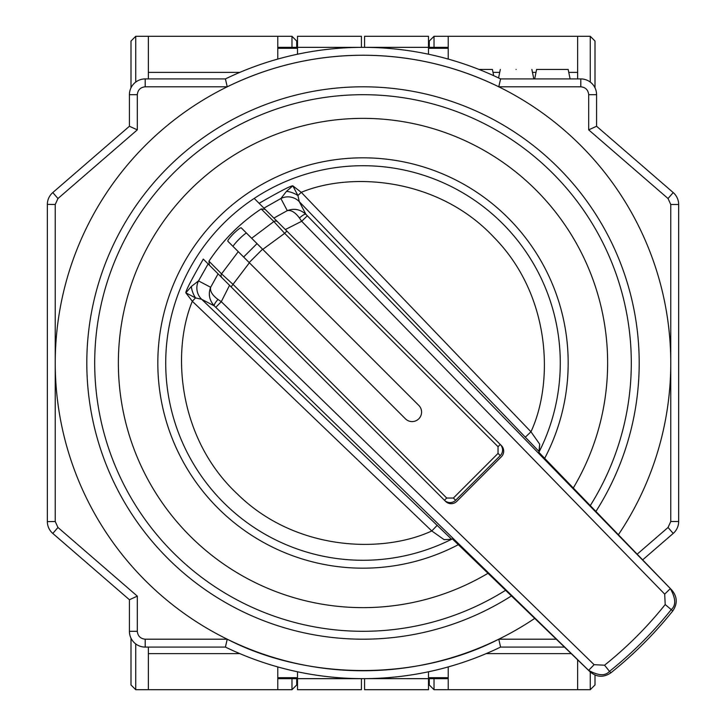 <?xml version="1.0" encoding="UTF-8"?>
<svg xmlns="http://www.w3.org/2000/svg" width="726" height="726" viewBox="0 0 726 726"><rect width="100%" height="100%" fill="white"/><g stroke="black" fill="none" stroke-linecap="round" stroke-linejoin="round"><path stroke-width="1.09" d="M516.095 69.442C536.45 69.442 536.45 69.442 516.095 69.442C495.731 69.442 495.731 69.442 516.095 69.442M137.305 94.698C137.813 89.933 140.445 87.311 145.2 86.802L145.2 78.916A15.781 15.781 0 0 0 129.419 94.698L129.419 126.26L137.305 129.863L137.305 94.698L129.419 94.698A15.781 15.781 0 0 1 145.2 78.916L225.414 78.916A315.656 315.656 0 0 1 500.586 78.916L498.771 86.802L580.8 86.802L580.8 78.916L500.586 78.916M129.419 126.26L52.798 192.562A15.781 15.781 0 0 0 47.344 204.496L47.344 521.504A15.781 15.781 0 0 0 52.798 533.438L129.419 599.74L137.305 596.137L57.962 527.475L52.798 533.438A15.781 15.781 0 0 1 47.344 521.64L55.24 521.504L55.24 204.496L47.344 204.36A15.781 15.781 0 0 1 52.798 192.562L52.798 192.562A15.781 15.781 0 0 0 47.344 204.36M47.344 521.64L47.344 521.64A15.781 15.781 0 0 0 52.798 533.438A15.781 15.781 0 0 1 47.344 521.504M479.024 69.442L492.419 69.442L493.68 75.667M534.681 78.916L536.605 69.442L568.177 69.442L570.101 78.916M642.637 559.882L673.202 533.438A15.781 15.781 0 0 0 678.656 521.504L678.656 204.496L670.76 204.496L670.76 521.504L678.656 521.504A15.781 15.781 0 0 1 673.202 533.438L668.038 527.475L637.147 554.201M673.202 192.562L596.581 126.26L596.581 94.698L588.695 94.698L588.695 129.863L668.038 198.525L673.202 192.562A15.781 15.781 0 0 1 678.656 204.496A15.781 15.781 0 0 0 673.202 192.562M129.419 599.74L129.419 631.302L137.305 631.302L137.305 596.137M145.2 647.084L225.414 647.084L227.229 639.198L145.2 639.198L145.2 647.084A15.781 15.781 0 0 1 129.419 631.302A15.781 15.781 0 0 0 145.2 647.084M556.316 639.198L498.771 639.198L500.586 647.084L564.483 647.084M596.581 126.26L588.695 129.863M363 47.344A315.656 315.656 0 0 0 225.414 78.916L227.229 86.802C270.081 65.921 315.338 55.394 363 55.24C410.662 55.394 455.919 65.921 498.771 86.802M500.586 647.084A315.656 315.656 0 0 1 225.414 647.084A315.656 315.656 0 0 0 500.586 647.084M580.8 78.916A15.781 15.781 0 0 1 596.581 94.698A15.781 15.781 0 0 0 580.8 78.916M223.499 223.499A197.281 197.281 0 0 1 254.218 198.416L259.1 203.298C279.864 191.374 291.108 185.547 292.823 185.838L301.263 192.326L530.96 431.779L539.672 444.149L538.883 452.352L671.84 590.102C677.358 596.781 677.676 603.714 672.793 610.911C654.444 633.816 633.816 654.444 610.911 672.793L609.486 671.359C605.339 676.133 598.378 675.788 588.614 670.343L214.297 305.891L201.665 299.293L451.617 539.255A197.281 197.281 0 0 1 223.499 223.499M246.541 233.155A9.465 0.989 -45 0 0 239.144 239.144A9.465 0.989 -45 0 0 233.155 246.541M286.888 231.095L284.656 233.327L273.865 221.539L251.659 238.264L241.168 227.773C240.288 227.683 237.765 229.625 233.6 233.6C229.634 237.756 227.692 240.279 227.773 241.168L238.264 251.659L221.539 273.865L208.952 261.178L209.369 265.162M539.227 451.681L299.293 201.665L305.891 214.297A7.895 1.833 136.1 0 0 299.457 218.018L301.68 221.285L664.689 594.122L665.197 604.558C647.22 627.01 627.01 647.22 604.558 665.197L594.122 664.689L588.614 670.343L590.102 671.84L452.352 538.883L451.681 539.227M215.785 307.334L221.285 301.68L229.543 285.336L218.081 273.874L445.582 501.385A7.895 7.895 0 0 0 456.745 501.385L501.385 456.745A7.895 7.895 0 0 0 501.385 445.582L275.953 220.15M203.298 259.1L218.081 273.874L210.64 287.287L198.525 280.889L191.355 286.471L185.838 292.823C185.547 291.108 191.374 279.864 203.298 259.1M444.149 539.672L451.617 539.255L444.149 539.672L431.779 530.96C382.965 553.666 295.727 551.433 237.357 493.979C177.534 438.05 171.672 350.976 192.326 301.263L185.838 292.823L195.539 297.914L192.326 301.263L431.779 530.96L437.243 525.27M451.617 539.255L451.617 539.255A197.281 197.281 0 0 1 198.416 254.218M525.27 437.243L530.96 431.779C553.666 382.965 551.433 295.727 493.979 237.357C438.05 177.534 350.976 171.672 301.263 192.326L297.914 195.539L299.293 201.665A15.781 15.718 152 0 0 280.889 198.525L287.287 210.64C294.057 208.081 300.255 209.297 305.891 214.297L671.84 590.102M265.162 209.369L261.178 208.952L273.865 221.539A3.158 3.14 135 0 1 277.768 221.965L254.218 198.416A197.281 197.281 0 0 1 539.255 451.617L539.672 444.149M208.135 263.937L198.525 280.889A15.781 15.718 118 0 0 201.665 299.293A15.781 15.727 -62.3 0 1 198.525 280.889M191.355 286.471A15.781 8.939 -116.8 0 0 195.539 297.914L201.665 299.293M214.297 305.891C209.297 300.255 208.081 294.057 210.64 287.287C209.859 291.19 212.319 295.246 218.018 299.457A7.895 1.833 133.9 0 0 214.297 305.891M594.122 664.689L221.285 301.68L218.018 299.457M590.102 671.84C596.781 677.358 603.714 677.676 610.911 672.793M285.336 229.543L301.68 221.285L307.334 215.785M286.471 191.355A15.781 8.939 -153.2 0 1 297.914 195.539L292.823 185.838L286.471 191.355L280.889 198.525L263.937 208.135M664.689 594.122L670.343 588.614C675.788 598.378 676.133 605.339 671.359 609.486C653.019 632.4 632.4 653.019 609.486 671.359L604.558 665.197M231.095 286.888L249.381 262.776L405.407 418.802A9.465 9.465 0 0 0 418.802 418.802A9.465 9.465 0 0 0 418.802 405.407L262.776 249.381L284.656 233.327L498.036 446.699L500.268 444.466A7.895 7.895 0 0 1 500.268 455.629L455.629 500.268L453.396 498.036L446.699 498.036L233.327 284.656L221.539 273.865A3.158 3.14 -45 0 0 221.965 277.768M261.178 208.952C240.261 222.846 222.846 240.261 208.952 261.178M273.874 218.081L287.287 210.64C291.19 209.859 295.246 212.319 299.457 218.018M446.699 498.036L444.466 500.268A7.895 7.895 0 0 0 455.629 500.268M249.381 262.776L238.264 251.659L243.618 257.013L257.013 243.618L262.567 249.172L249.172 262.567M251.659 238.264L262.776 249.381M595.901 511.467A276.198 276.198 0 0 0 363 86.802A276.198 276.198 0 0 0 230.187 605.166A276.198 276.198 0 0 0 511.467 595.901M590.256 505.623A268.302 268.302 0 0 0 363 94.698A268.302 268.302 0 0 0 233.155 597.788A268.302 268.302 0 0 0 505.623 590.256M544.672 458.351A205.177 205.177 0 0 0 363 157.823A205.177 205.177 0 0 0 157.823 363A205.177 205.177 0 0 0 458.351 544.672M573.277 488.017A244.635 244.635 0 0 0 363 118.365A244.635 244.635 0 0 0 242.039 575.636A244.635 244.635 0 0 0 488.017 573.277M618.38 534.753A307.76 307.76 0 0 0 363 55.24A307.76 307.76 0 0 0 218.335 634.642A307.76 307.76 0 0 0 534.753 618.38M148.358 647.084L148.358 689.7L135.735 689.7L130.998 684.963L130.998 638.181M130.998 87.819L130.998 41.037L135.735 36.3L291.979 36.3L291.979 47.344M148.358 36.3L148.358 78.916M148.358 689.7L291.979 689.7L296.716 684.963L296.716 678.656M296.716 41.037L296.716 47.344L296.716 41.037L291.979 36.3M239.78 72.391L148.358 72.391M277.777 59.069L277.777 36.3M297.506 677.703L277.777 677.703L277.777 678.656L297.506 678.656L297.506 689.7L361.421 689.7L361.421 678.647M277.777 677.703L277.777 666.931M277.777 689.7L277.777 678.656M361.421 678.656L297.506 678.656L297.506 671.786M361.421 47.353L297.506 47.344L297.506 54.214M277.777 47.344L297.506 47.344L297.506 36.3L361.421 36.3L361.421 47.344M148.358 653.609L239.78 653.609M577.642 78.916L577.642 36.3L590.265 36.3L595.002 41.037L595.002 87.819M595.002 684.963L595.002 675.062L595.002 684.963L590.265 689.7L434.021 689.7L434.021 678.656M577.642 689.7L577.642 659.798M577.642 36.3L434.021 36.3L429.284 41.037L429.284 47.344M429.284 678.656L429.284 684.963L434.021 689.7M486.22 653.609L571.235 653.609M448.223 666.931L448.223 689.7M428.494 48.297L448.223 48.297L448.223 47.344L428.494 47.344L428.494 36.3L364.579 36.3L364.579 47.353M448.223 48.297L448.223 59.069M448.223 36.3L448.223 47.344M364.579 47.344L428.494 47.344L428.494 54.214M364.579 678.647L428.494 678.656L428.494 671.786M448.223 678.656L428.494 678.656L428.494 689.7L364.579 689.7L364.579 678.656M577.642 72.391L568.776 72.391M536.006 72.391L532.476 72.391M499.706 72.391L493.018 72.391M434.021 47.344L434.021 36.3L429.284 41.037M145.2 86.802L227.229 86.802M47.344 204.496A15.781 15.781 0 0 1 52.798 192.562L57.962 198.525L137.305 129.863M498.771 639.198C417.867 680.961 308.133 680.961 227.229 639.198M668.038 198.525L670.76 204.496M580.8 86.802C585.555 87.311 588.187 89.933 588.695 94.698M55.24 204.496L57.962 198.525M57.962 527.475L55.24 521.504M145.2 639.198C140.445 638.689 137.813 636.067 137.305 631.302M670.76 521.504L668.038 527.475M254.218 198.416A197.281 197.281 0 0 1 539.255 451.617M299.293 201.665A15.781 15.727 152.3 0 0 280.889 198.525M665.197 604.558L672.793 610.911M498.036 446.699L498.036 453.396L453.396 498.036M498.036 453.396L500.268 455.629M135.735 82.065L135.735 36.3M135.735 689.7L135.735 643.935M297.506 48.297L277.777 48.297M291.979 689.7L291.979 678.656M590.265 672.004L590.265 689.7M590.265 36.3L590.265 82.065M428.494 677.703L448.223 677.703M531.877 69.442L533.801 78.916M500.305 69.442L498.58 77.945"/></g></svg>
